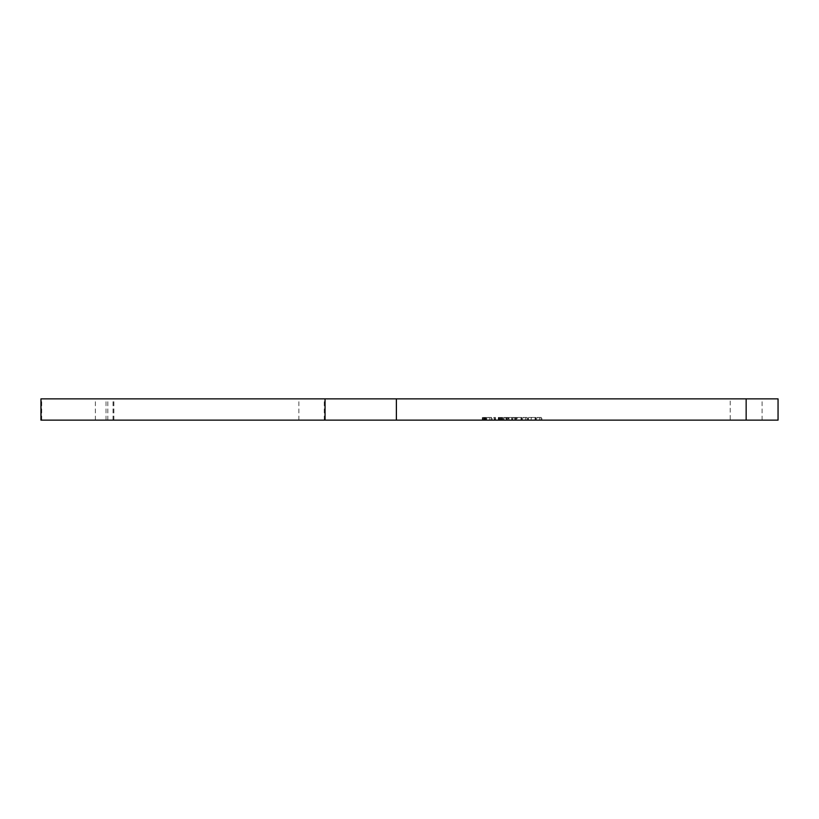 <?xml version="1.0" encoding="UTF-8"?>
<svg xmlns="http://www.w3.org/2000/svg" width="819" height="819" viewBox="0 0 819 819"><rect width="100%" height="100%" fill="white"/><g stroke="black" fill="none" stroke-linecap="round" stroke-linejoin="round"><path stroke-width="0.61" stroke-dasharray="4.09 3.07" d="M730.2 420.137L762.1 420.137L730.2 420.137L730.2 398.863L762.1 398.863L730.2 398.863M762.1 420.137L762.1 398.863M40.95 420.137L778.05 420.137M40.95 398.863L778.05 398.863M492.137 420.137L487.356 420.137L492.137 420.137L492.137 417.475L489.711 417.475L489.711 420.137L491.502 420.137L489.731 420.137L489.711 417.475L487.356 417.475L487.356 420.137M507.647 420.137L503.593 420.137L507.647 420.137L507.647 417.475L506.122 417.475L506.122 420.137L506.152 417.475L504.494 417.475L504.494 420.137M511.711 420.137L508.998 420.137L511.711 420.137L511.711 417.475L511.711 420.137M516.308 420.137L512.254 420.137L516.308 420.137L516.308 417.475L514.782 417.475L514.782 420.137L514.813 417.475L513.155 417.475L513.155 420.137M517.659 417.475L521.631 417.475L520.997 417.475L520.997 420.137L517.659 420.137L522.44 420.137L518.898 420.137L520.997 420.137L520.997 417.475L520.997 420.137L520.997 417.475L517.659 417.475L517.659 420.137M531.183 420.137L528.48 420.137L531.183 420.137L531.183 417.475L531.183 420.137M531.726 417.475L535.698 417.475L535.063 417.475L535.063 420.137L531.726 420.137L536.506 420.137L532.964 420.137L535.063 420.137L535.063 417.475L535.063 420.137L535.063 417.475L531.726 417.475L531.726 420.137M541.922 420.137L537.141 420.137L541.922 420.137L541.922 417.475L539.496 417.475L539.496 420.137L541.287 420.137L539.516 420.137L539.496 417.475L537.141 417.475L537.141 420.137M527.856 420.137L523.075 420.137L527.856 420.137L527.856 417.475L525.419 417.475L525.419 420.137L527.221 420.137L525.44 420.137L525.419 417.475L523.075 417.475L523.075 420.137M502.692 420.137L498.269 420.137L502.692 420.137L502.692 417.475L499.713 417.475L499.713 420.137M494.932 420.137L493.857 420.137L495.567 420.137L494.932 420.137L494.932 417.475L494.932 420.137M482.309 420.137L486.64 420.137L482.309 420.137L482.309 417.475L485.196 417.475L485.196 420.137M95.383 420.137L95.383 398.863M537.141 417.475L541.922 417.475M541.287 417.475L539.516 417.475L541.287 417.475L541.287 420.137M537.776 417.475L539.516 417.475L537.776 417.475L537.776 420.137M539.516 417.475L539.516 420.137L539.516 417.475M541.021 417.475L541.021 420.137M535.565 417.475L535.565 420.137M535.698 417.475L535.698 420.137L535.698 417.475L536.506 417.475L536.506 420.137L536.506 417.475L535.698 417.475L535.698 420.137L535.698 417.475M532.964 417.475L535.063 417.475L532.964 417.475L532.964 420.137M528.48 417.475L528.48 420.137L528.48 417.475L531.183 417.475L528.48 417.475M523.075 417.475L527.856 417.475M527.221 417.475L525.44 417.475L527.221 417.475L527.221 420.137M523.699 417.475L525.44 417.475L523.699 417.475L523.699 420.137M525.44 417.475L525.44 420.137L525.44 417.475M526.955 417.475L526.955 420.137M521.498 417.475L521.498 420.137M521.631 417.475L521.631 420.137L521.631 417.475L522.44 417.475L522.44 420.137L522.44 417.475L521.631 417.475L521.631 420.137L521.631 417.475M518.898 417.475L520.997 417.475L518.898 417.475L518.898 420.137M513.155 417.475L512.52 417.475L512.52 420.137M512.52 417.475L516.943 417.475L516.943 420.137M516.943 417.475L513.759 417.475L513.759 420.137M513.759 417.475L517.024 417.475L517.024 420.137L517.024 417.475L512.254 417.475L512.254 420.137M512.254 417.475L514.977 417.475L514.977 420.137M514.977 417.475L516.308 417.475M508.998 417.475L508.998 420.137L508.998 417.475L511.711 417.475L508.998 417.475M504.494 417.475L503.859 417.475L503.859 420.137M503.859 417.475L508.282 417.475L508.282 420.137M508.282 417.475L505.098 417.475L505.098 420.137M505.098 417.475L508.374 417.475L508.374 420.137L508.374 417.475L503.593 417.475L503.593 420.137M503.593 417.475L506.316 417.475L506.316 420.137M506.316 417.475L507.647 417.475M499.713 417.475L499.211 420.137M499.211 417.475L501.167 417.475L501.167 420.137M501.167 417.475L500.429 417.475L500.429 420.137M500.429 417.475L498.269 417.475L498.269 420.137M498.269 417.475L500.511 417.475L500.511 420.137M500.511 417.475L502.692 417.475M500.481 417.475L498.904 417.475L502.057 417.475L500.481 417.475L500.481 420.137L498.904 420.137L500.481 420.137M498.904 417.475L498.904 420.137M500.542 417.475L500.542 420.137M502.057 417.475L502.057 420.137M493.857 417.475L495.567 417.475L493.857 417.475L493.857 420.137M494.267 417.475L494.267 420.137M495.567 417.475L495.567 420.137L495.567 417.475M487.356 417.475L492.137 417.475M491.502 417.475L489.731 417.475L491.502 417.475L491.502 420.137M487.991 417.475L489.731 417.475L487.991 417.475L487.991 420.137M489.731 417.475L489.731 420.137L489.731 417.475M491.236 417.475L491.236 420.137M485.196 417.475L485.677 420.137M485.677 417.475L483.824 417.475L483.824 420.137M483.824 417.475L484.551 417.475L484.551 420.137M484.551 417.475L486.64 417.475L486.64 420.137M486.64 417.475L484.438 417.475L484.438 420.137L486.005 420.137L484.418 420.137L484.418 417.475L482.309 417.475M484.469 417.475L486.005 417.475L482.944 417.475L484.469 417.475L484.469 420.137M486.005 417.475L486.005 420.137M482.944 417.475L482.944 420.137M41.697 420.137L41.697 398.863M324.252 420.137L324.252 398.863M298.874 420.137L298.874 398.863M746.15 420.137L746.15 398.863M106.02 420.137L106.02 398.863M107.832 420.137L107.832 398.863M113.78 420.137L113.78 398.863M113.042 420.137L113.042 398.863M515.52 417.475L515.52 420.137M506.859 417.475L506.859 420.137M501.883 417.475L501.883 420.137M483.097 417.475L483.097 420.137M113.872 420.137L113.872 398.863"/><path stroke-width="1.23" d="M40.95 420.137L40.95 398.863L778.05 398.863L778.05 420.137L40.95 420.137M746.15 420.137L746.15 398.863M396.376 420.137L396.376 398.863M325.051 420.137L325.051 398.863M40.981 420.137L40.981 398.863"/></g></svg>
